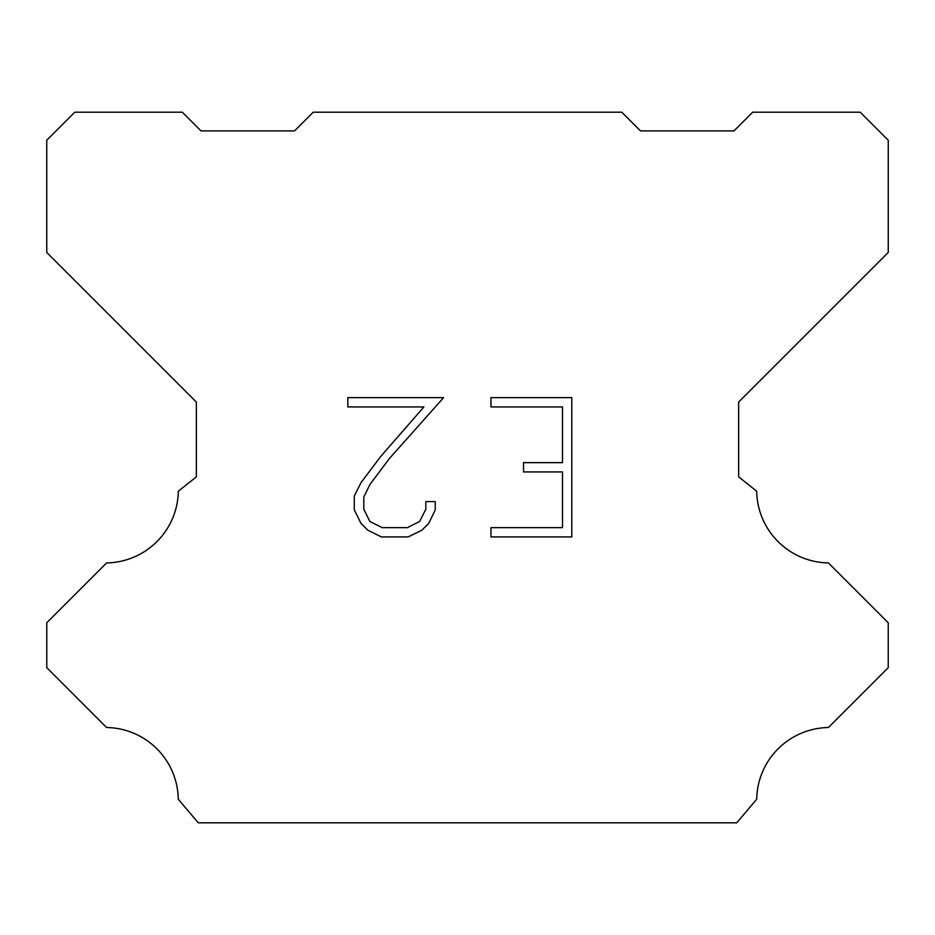 <?xml version="1.0" encoding="UTF-8"?>
<svg xmlns="http://www.w3.org/2000/svg" width="935" height="935" viewBox="0 0 935 935"><rect width="100%" height="100%" fill="white"/><g stroke="black" fill="none" stroke-linecap="round" stroke-linejoin="round"><path stroke-width="1.4" d="M562.508 527.644L562.508 471.93L523.518 471.93L523.518 462.65L562.508 462.65L562.508 406.935L490.968 406.935L490.968 397.644L571.788 397.644L571.788 536.924L490.968 536.924L490.968 527.644L562.508 527.644M435.254 501.604L435.254 509.961L428.627 523.553L421.743 530.309L408.139 536.924L381.386 536.924L367.876 530.215L360.98 523.413L354.272 509.82L354.272 496.029L360.98 482.705L380.662 456.514L423.917 406.935L347.832 406.935L347.832 397.644L443.587 397.644L389.369 458.559L370.05 484.307L363.797 497.011L363.797 509.236L369.874 521.485L382.205 527.644L407.415 527.644L419.651 521.461L425.822 509.236L425.822 501.604L435.254 501.604M313.225 112.2L621.775 112.2L640.475 130.9L733.975 130.9L752.675 112.2L860.2 112.2L888.25 140.25L888.25 252.45L738.65 402.05L738.65 476.85L756.684 491.214A72.93 72.93 0 0 0 828.398 562.928L888.238 622.768L888.238 667.648L828.398 727.512A72.93 72.93 0 0 0 756.707 799.215L736.78 822.8L198.22 822.8L178.293 799.215A72.895 72.895 0 0 0 106.602 727.512L46.762 667.648L46.762 622.768L106.602 562.928A72.965 72.965 0 0 0 178.316 491.214L196.35 476.85L196.35 402.05L46.75 252.45L46.75 140.25L74.8 112.2L182.325 112.2L201.025 130.9L294.525 130.9L313.225 112.2"/></g></svg>
